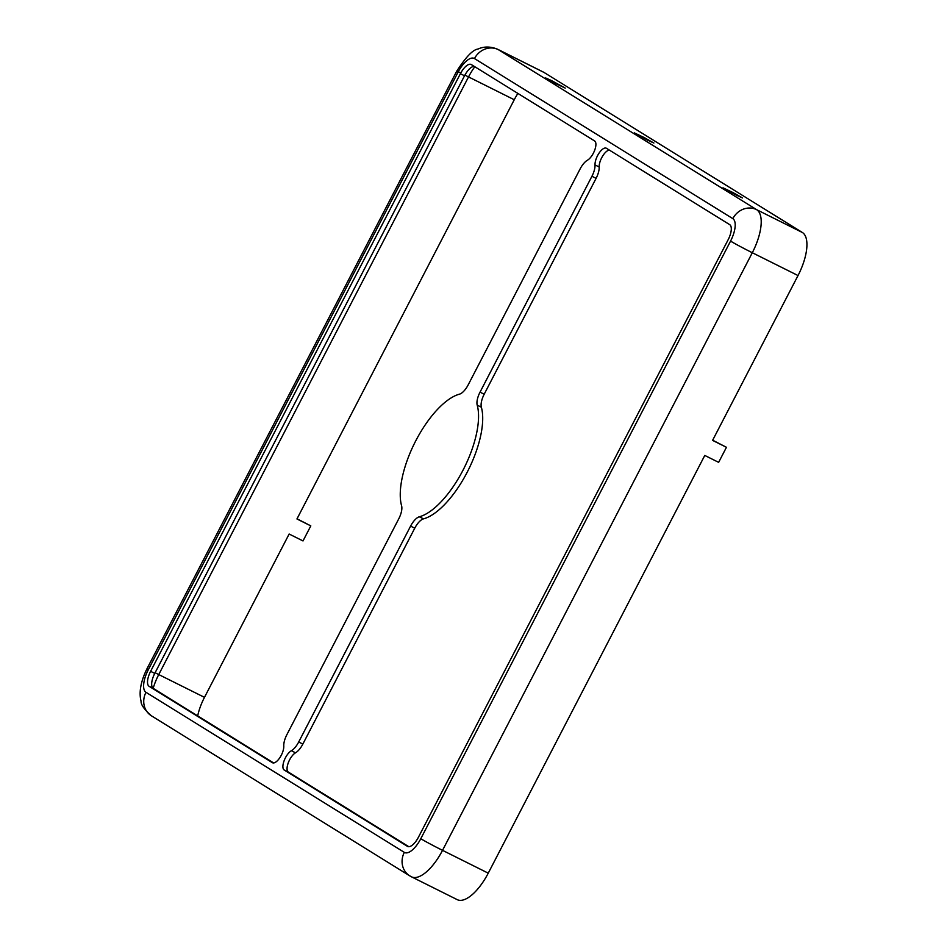 <?xml version="1.0" encoding="UTF-8"?>
<svg xmlns="http://www.w3.org/2000/svg" width="947" height="947" viewBox="0 0 947 947"><rect width="100%" height="100%" fill="white"/><g stroke="black" fill="none" stroke-linecap="round" stroke-linejoin="round"><path stroke-width="1.42" d="M460.384 73.712L150.609 671.328A13.578 5.54 -63.5 0 0 149.093 686.303L272.357 762.666A11.033 4.51 -63.5 0 0 272.511 762.749A11.033 4.51 -63.5 0 0 279.767 757.813A11.033 4.51 -63.5 0 0 283.78 746.035A13.578 5.54 116.5 0 1 286.87 734.671L398.77 518.79A13.578 5.54 -63.5 0 0 401.599 505.805A67.864 27.723 116.5 0 1 415.757 440.829A67.864 27.723 116.5 0 1 459.473 394.165A13.578 5.54 116.5 0 0 468.209 384.825L580.109 168.957A13.578 5.54 -63.5 0 1 587.436 160.221A11.033 4.51 116.5 0 0 594.692 150.206A11.033 4.51 116.5 0 0 594.621 140.961L471.357 64.597A13.578 5.54 116.5 0 0 471.18 64.491A13.578 5.54 116.5 0 0 460.384 73.712L464.539 75.784L154.763 673.4A13.578 5.54 -63.5 0 0 153.26 688.374L273.612 762.939M551.58 80.625L545.638 77.938L555.25 83.348L565.217 88.083L551.58 80.625M404.322 852.371A18.668 17.022 121.8 0 0 409.743 875.845L151.39 715.79A18.668 17.022 121.8 0 1 145.98 692.316L404.322 852.371A20.361 8.322 -63.5 0 0 420.788 838.711L730.563 241.094A20.361 8.322 116.5 0 0 732.824 218.639L474.483 58.572A18.668 17.022 -58.2 0 1 498.3 49.623L544.028 72.446L802.381 232.5A39.016 15.945 116.5 0 1 798.025 275.541L712.582 440.379L726.444 447.292L718.643 462.349L704.781 455.436L488.25 873.158A39.016 15.945 -63.5 0 1 457.235 899.65L411.507 876.827A39.016 15.945 -63.5 0 0 442.533 850.347L752.309 252.731L798.025 275.541M726.444 447.292L712.677 440.213M647.949 140.334L634.312 132.876L644.28 137.611L653.892 143.021L647.949 140.334M517.891 93.433A33.926 13.862 -63.5 0 0 514.257 99.743L296.944 518.968L310.805 525.881L303.004 540.938L289.143 534.025L204.481 697.347A33.926 13.862 116.5 0 0 197.686 715.896M544.028 72.446A39.016 15.945 -63.5 0 0 543.507 72.15L497.779 49.327C487.255 44.864 479.904 48.167 478.01 49.055C472.955 49.599 465.853 56.998 456.691 71.262A18.668 0.639 -152.6 0 1 460.81 72.931M419.332 516.79A67.864 27.723 -63.5 0 0 463.047 470.126A67.864 27.723 -63.5 0 0 477.205 405.15A13.578 5.54 -63.5 0 1 480.034 392.153L591.934 176.272A13.578 5.54 116.5 0 0 595.024 164.92A11.033 4.51 -63.5 0 1 599.037 153.142A11.033 4.51 -63.5 0 1 606.293 148.206A11.033 4.51 -63.5 0 1 606.447 148.288L729.711 224.652A13.578 5.54 -63.5 0 1 728.196 239.627L418.42 837.243A13.578 5.54 116.5 0 1 407.624 846.452A13.578 5.54 116.5 0 1 407.447 846.358L284.183 769.994A11.033 4.51 116.5 0 1 284.112 760.749A11.033 4.51 116.5 0 1 291.368 750.734A13.578 5.54 -63.5 0 0 298.696 741.998L410.596 526.118A13.578 5.54 116.5 0 1 419.332 516.79L423.498 518.861A67.864 27.723 -63.5 0 0 467.202 472.198A67.864 27.723 -63.5 0 0 481.36 407.222L477.205 405.15M736.624 195.271L722.987 187.814L732.954 192.549L742.578 197.959L736.624 195.271M609.347 150.088A11.033 4.51 -63.5 0 0 602.505 156.302A11.033 4.51 -63.5 0 0 599.179 166.992A13.578 5.54 116.5 0 1 596.089 178.356L484.189 394.224A13.578 5.54 -63.5 0 0 481.36 407.222M408.82 846.701L288.338 772.065A11.033 4.51 116.5 0 1 288.279 762.82A11.033 4.51 116.5 0 1 295.523 752.806A13.578 5.54 -63.5 0 0 302.851 744.07L414.75 528.201A13.578 5.54 116.5 0 1 423.498 518.861M310.805 525.881L297.038 518.802M464.539 75.784A13.578 5.54 116.5 0 1 474.139 66.326M154.763 673.4L150.609 671.328M153.26 688.374L149.093 686.303M732.824 218.639A18.668 17.022 -58.2 0 1 756.653 209.678L802.381 232.5M497.779 49.327A39.016 15.945 -63.5 0 1 498.3 49.623L756.653 209.678A39.016 15.945 116.5 0 1 752.309 252.731A18.668 0.639 27.4 0 1 730.563 241.094M420.788 838.711A18.668 0.639 27.4 0 0 442.533 850.347L488.25 873.158M153.165 688.315A33.926 13.862 116.5 0 1 158.765 674.536L468.528 76.92L514.257 99.743M155.107 672.749L204.481 697.347M596.089 178.356L591.934 176.272M599.179 166.992L595.024 164.92M484.189 394.224L480.034 392.153M414.75 528.201L410.596 526.118M288.338 772.065L284.183 769.994M464.882 75.133L468.528 76.92A33.926 13.862 -63.5 0 1 474.814 66.74M474.483 58.572A20.361 8.322 -63.5 0 0 458.017 72.244A18.668 0.639 -152.6 0 1 456.691 71.262L146.915 668.878A18.668 0.639 -152.6 0 0 148.253 669.86L458.017 72.244M145.98 692.316A20.361 8.322 116.5 0 1 148.253 669.86M302.851 744.07L298.696 741.998M295.523 752.806L291.368 750.734M151.39 715.79C144.275 709.492 140.843 704.639 141.067 701.23C140.085 697.217 138.025 687.037 146.915 668.878M411.507 876.827L409.743 875.845"/></g></svg>
